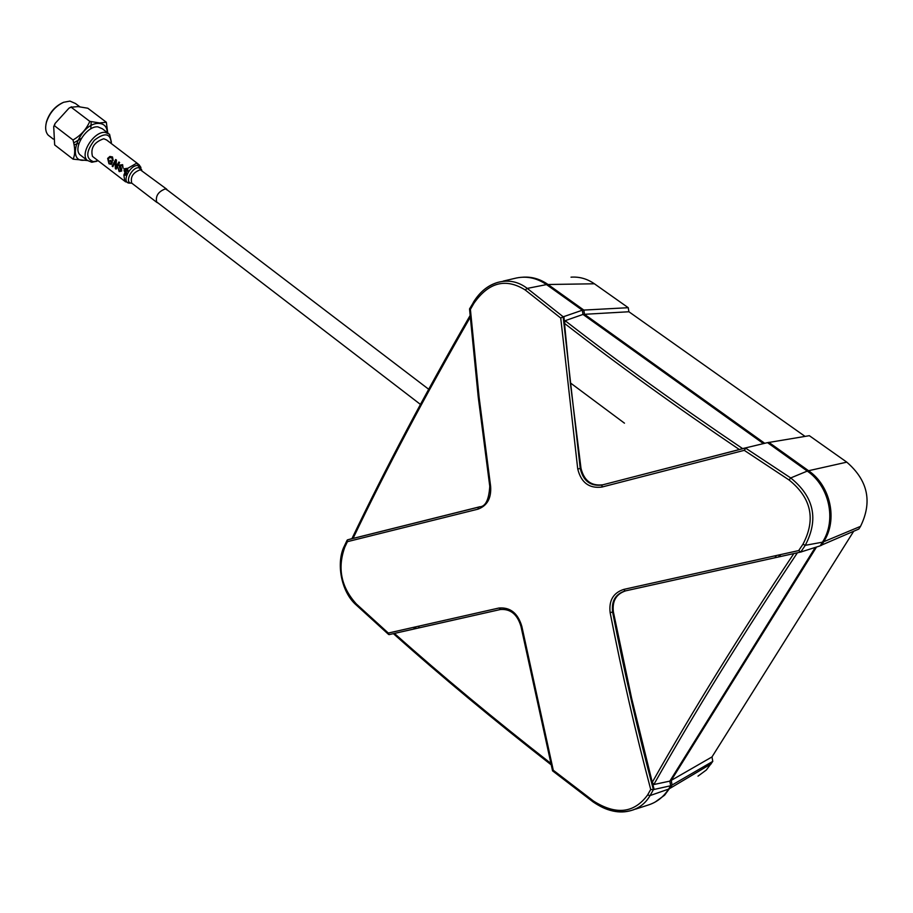 <?xml version="1.0" encoding="UTF-8"?>
<svg xmlns="http://www.w3.org/2000/svg" width="913" height="913" viewBox="0 0 913 913"><rect width="100%" height="100%" fill="white"/><g stroke="black" fill="none" stroke-linecap="round" stroke-linejoin="round"><path stroke-width="1.37" d="M564.508 323.396L570.34 382.889L580.999 468.312C584.046 480.717 591.339 486.218 602.865 484.792L739.347 449.527C675.791 406.593 617.519 364.549 564.508 323.396L565.227 320.76L564.302 320.988L563.926 316.571L582.323 310.203L546.51 284.594L527.258 288.405L563.161 316.754L560.73 318.055L525.203 289.957C505.779 277.849 488.706 282.265 473.973 303.207L470.4 309.37L469.727 308.834M503.177 281.113L514.418 278.465C525.683 275.589 536.376 277.632 546.51 284.594M470.241 317.279C425.332 395.295 386.267 469.008 353.034 538.43L351.927 538.659C385.354 468.711 424.739 394.336 470.092 315.556M479.633 506.818L353.034 538.43M479.154 506.932L479.896 506.726M470.4 309.37L479.108 397.258L490.612 486.207C491.479 498.11 487.257 505.768 477.944 509.169L347.419 541.66L344.84 547.081C337.239 568.103 341.074 587.059 356.332 603.961L388.31 633.051L498.875 608.035L500.986 609.393M477.944 509.169L478.492 507.16L347.454 539.868L347.419 541.66M414.753 627.048L416.431 628.429M413.315 627.379L414.993 628.76M653.834 784.529L652.27 782.304C692.613 710.862 739.792 634.626 793.831 553.575L797.391 552.787C742.531 634.934 694.679 712.174 653.834 784.529L669.845 781.117L670.667 785.751L668.59 789.106C663.5 797.072 656.618 802.413 647.968 805.118L635.437 809.158M498.875 608.035C510.299 607.065 517.956 613.216 521.871 626.501L520.969 626.421M500.838 609.416L394.416 633.428C441.892 675.711 493.99 718.999 550.71 763.279M388.31 633.051L389.064 634.626L394.416 633.428M347.454 539.868L351.939 538.636M469.522 308.936L473.505 302.329C479.622 292.034 487.816 285.37 498.087 282.322L498.087 282.322C508.689 279.606 518.413 281.638 527.258 288.405L525.203 289.957M652.932 784.815L654.165 789.437L653.4 789.677C638.061 732.078 624.469 672.87 612.612 612.052C611.299 601.176 615.396 594.169 624.891 591.008L800.758 552.034L798.692 550.573L802.961 544.216C816.017 519.371 811.395 497.973 789.083 479.998L744.243 450.337L601.827 487.074C589.113 488.638 581.079 482.578 577.724 468.894L580.257 468.552L563.161 316.754L563.926 316.571M577.724 468.894L560.73 318.055M601.827 487.074L602.135 485.043C590.528 486.492 583.236 480.991 580.257 468.552L580.999 468.312M565.227 320.76C618.923 362.45 678.051 405.064 742.611 448.603L739.347 449.527M744.243 450.337L746.149 447.758L742.611 448.603M763.416 443.615L583.008 314.426L582.323 310.203M564.302 320.988L583.008 314.426M602.865 484.792L745.442 448.009L790.715 477.944C814.054 496.82 818.904 519.269 805.266 545.323L800.747 552.034L820.148 545.871L822.453 542.185L805.266 545.323L802.961 544.216M746.149 447.758L767.502 442.634L807.275 471.085C829.403 486.173 836.73 520.41 822.453 542.185M652.27 782.304L631.636 698.285L613.376 611.881L610.135 612.623C608.743 600.526 613.308 592.777 623.83 589.387L798.692 550.573M623.83 589.387L625.051 590.973L793.831 553.575M625.816 590.802L625.656 590.848C616.207 593.986 612.109 600.994 613.376 611.881M625.656 590.848L800.747 552.034M801.488 551.874L797.391 552.787M669.845 781.117L815.275 547.435M670.667 785.751L654.165 789.437M593.53 801.066L593.153 801.956L552.548 770.846L553.278 770.241L593.53 801.066C616.07 815.286 634.09 813.266 647.591 795.006L650.718 789.448L653.4 789.677M653.388 789.688L650.09 795.554C645.811 802.938 639.625 807.891 631.511 810.424L631.511 810.424C618.603 813.837 605.89 810.995 593.37 801.899M650.718 789.448C635.459 732.1 621.936 673.155 610.135 612.623M521.871 626.501L553.278 770.241M780.638 554.579L779.268 556.793M779.964 554.727L778.606 556.941M767.548 442.668L809.34 435.684L846.785 462.149C867.966 480.489 872.543 501.888 860.525 526.356L858.848 529.026L820.273 545.666M768.814 442.326L808.553 470.731C830.647 485.796 837.974 519.999 823.697 541.74L821.403 545.426M698 776.13L706.32 770.013L712.779 761.374L672.059 785.032L664.607 795.177L655.226 802.013M712.779 761.374L711.992 756.923L671.238 780.387L672.059 785.032M805.038 436.391L628.897 311.755L628.247 307.704L594.397 283.783C587.15 278.773 579.344 276.571 571.013 277.175M522.864 277.187C531.834 276.593 540.222 279.036 548.028 284.502L583.818 310.078L584.491 314.3L764.729 443.307M628.247 307.704L583.818 310.078M628.897 311.755L584.491 314.3M417.983 626.318L419.66 627.71M816.507 547.047L671.238 780.387M711.992 756.923L853.666 531.298M774.977 557.752L776.335 555.526M138.046 163.918L106.559 139.94L103.751 138.753C94.13 142.131 90.364 148.009 92.475 156.385L93.388 157.082M167.878 190.429L165.356 188.888C158.211 191.616 155.336 196.09 156.705 202.298L158.177 203.074M110.347 160.3L109.959 161.065L111.34 162.126L110.804 163.381L109.115 162.971L108.396 158.93L109.355 157.755L111.888 157.698L112.367 160.197L113.166 160.494L112.516 156.956L109.868 156.454L107.654 158.406L108.967 163.781L111.375 164.374L112.447 161.921L110.347 160.3M115.677 159.513L112.151 166.132L112.87 166.691L115.152 161.738L115.335 168.574L116.099 169.156L119.626 162.537L118.907 161.978L115.928 166.919L116.442 160.095L115.677 159.513M121.555 168.779L120.231 165.607L122.034 165.458L123.072 168.083L122.616 164.671L119.466 165.116L119.375 167.125L120.938 170.56L119.341 170.811L117.834 167.57L119.158 171.61L121.68 171.062L121.555 168.779M140.944 167.478L138.947 164.602L136.197 163.461L127.535 168.448L127.272 171.188L128.299 171.747L127.375 168.323L124.225 168.757L124.134 170.777L125.891 174.212L124.1 174.463L123.883 175.228L126.702 175.17L126.462 172.431L124.807 169.978L125.001 169.259L126.896 169.19L125.549 171.279M111.283 143.535C110.599 133.207 104.961 132.111 94.381 140.225C85.868 151.581 85.582 158.736 93.525 161.692L98.102 160.699M96.652 161.259L91.814 162.263L87.214 160.346C79.636 153.646 94.073 131.073 105.143 132.362L109.56 134.257L111.409 142.314M108.099 133.15L102.336 128.767L97.896 126.861C86.803 125.526 72.401 148.066 80.024 154.799L81.462 155.906M87.431 160.551L73.074 159.17C75.265 154.548 75.231 148.146 72.994 139.986C80.812 135.478 86.415 129.269 89.794 121.361L99.608 122.947L106.342 122.251L107.734 132.864M106.342 122.251L87.819 108.225L78.05 106.604L71.168 107.209L89.794 121.361M71.168 107.209L69.034 108.122L55.088 123.46L54.426 125.72L72.994 139.986M54.426 125.72L53.707 126.622L54.666 144.927L73.074 159.17M79.705 106.707L75.471 103.511L69.97 101.103L63.705 102.256C55.316 106.205 49.553 112.892 46.426 122.319C44.988 127.946 45.593 132.225 48.229 135.181L50.032 136.573M45.912 124.636L46.517 121.623C49.473 112.721 54.906 106.387 62.837 102.621M90.786 128.881L91.197 121.84M73.93 142.782L81.348 138.354M74.273 144.779L79.077 143.158M490.612 486.207L489.767 486.344C488.9 499.845 485.499 506.669 479.576 506.841M668.59 789.106L650.09 795.554L647.591 795.006M500.735 609.428L500.301 609.519C510.504 608.709 517.397 614.358 520.981 626.466L552.559 770.834M389.064 634.626L500.301 609.519L389.064 634.626M498.087 282.322C488.147 285.084 479.873 291.783 473.299 302.42L473.973 303.207M624.469 423.176L570.34 382.878M807.275 471.085L790.715 477.944L789.083 479.998M356.424 605.171L356.332 603.961M344.452 545.826L344.84 547.081M860.525 526.356L823.697 541.74M846.785 462.149L808.553 470.731M711.25 763.804L669.971 788.364M594.397 283.783L548.028 284.502M125.058 172.18L124.122 174.486M123.906 175.25L124.773 181.208L125.64 181.881M141.504 169.419L137.749 165.504C129.726 164.831 121.178 182.737 129.304 183.125L130.125 183.136M141.789 170.183L138.73 167.73C131.712 167.147 124.225 182.828 131.335 183.171L131.826 183.193M166.748 189.219L140.294 169.772C133.115 172.431 130.262 176.871 131.723 183.114L132.385 183.616M125.526 171.245L125.035 172.146M107.335 132.568C106.992 126.964 104.356 123.917 99.414 123.438C79.477 121.794 64.001 165.801 86.45 159.752M393.4 633.656C441.253 676.362 493.807 720.049 551.064 764.729M469.533 308.971L478.241 397.132L489.767 486.344M593.153 801.956C606.803 811.223 619.585 814.042 631.511 810.424L631.522 810.424M632.755 810.025L634.17 809.557M388.561 634.421L356.287 605.045C340.492 591.339 336.144 561.837 344.384 545.985L347.1 540.245M156.226 201.579L420.437 404.413M165.926 188.945L428.676 389.246M92.475 156.385L124.773 181.208L129.304 183.125L131.723 183.114L156.705 202.298M97.212 161.042L95.899 161.555M80.024 154.799L87.214 160.346M71.511 106.821L69.034 108.122M53.707 126.622L55.088 123.46M48.229 135.181L53.262 139.073M46.517 121.623L46.426 122.319"/></g></svg>
